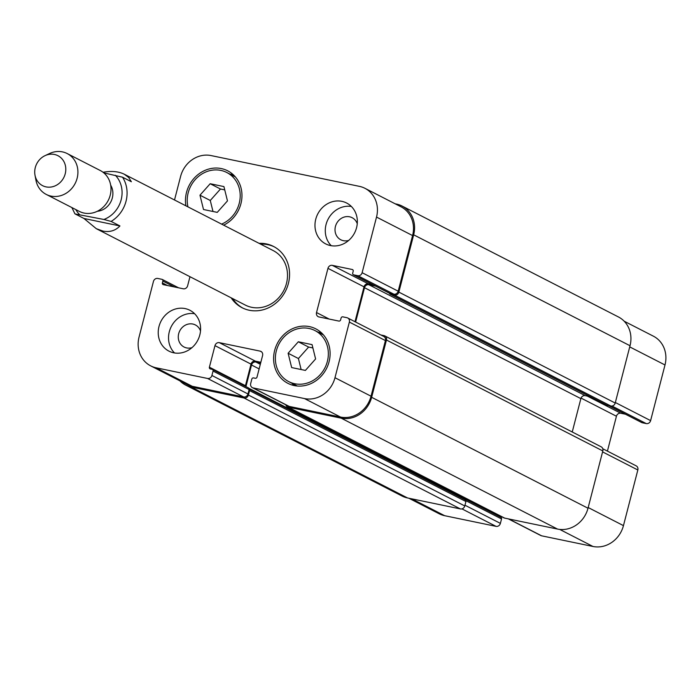 <?xml version="1.0" encoding="UTF-8"?>
<svg xmlns="http://www.w3.org/2000/svg" width="700" height="700" viewBox="0 0 700 700"><rect width="100%" height="100%" fill="white"/><g stroke="black" fill="none" stroke-linecap="round" stroke-linejoin="round"><path stroke-width="1.05" d="M103.049 172.261C111.51 170.774 118.571 171.421 124.224 174.195L128.651 177.45L131.373 181.737L122.544 177.205L103.81 172.874M75.11 213.955L103.906 219.476L111.108 221.419L119.936 225.951C115.439 230.676 109.786 232.391 102.979 231.096L96.285 228.681L83.947 218.479L74.918 213.815L71.881 207.567M119.936 225.951L83.947 218.479M97.3 211.278A16.835 15.181 -62.9 0 0 110.871 201.758A16.835 15.181 -62.9 0 0 110.679 185.176M274.234 246.82A34.44 31.054 -62.9 0 0 260.566 244.099M232.636 298.576A34.44 31.054 -62.9 0 0 242.821 308.088M96.285 228.681L245.297 305.069A30.616 27.606 -62.9 0 0 251.641 307.309A30.616 27.606 -62.9 0 0 285.338 287.017A30.616 27.606 -62.9 0 0 273.227 250.591L124.224 174.195M259.096 243.346A34.44 31.054 117.1 0 1 273.499 246.426A34.44 31.054 117.1 0 1 287.131 287.411A34.44 31.054 117.1 0 1 249.209 310.24A34.44 31.054 117.1 0 1 242.078 307.72A34.44 31.054 117.1 0 1 231.157 297.824M35 175.166L35.919 180.119A22.96 20.703 -62.9 0 0 46.252 194.425L79.345 211.391A22.96 20.703 -62.9 0 0 84.096 213.071A22.96 20.703 -62.9 0 0 109.375 197.855A22.96 20.703 -62.9 0 0 100.293 170.529L67.2 153.562A22.96 20.703 -62.9 0 0 49.551 153.528L44.992 155.671A16.835 15.181 -62.9 0 0 35 175.166A16.835 15.181 -62.9 0 0 46.069 186.891A16.835 15.181 -62.9 0 0 65.791 168.709A16.835 15.181 -62.9 0 0 44.992 155.671M46.252 194.425A22.96 20.703 -62.9 0 0 51.012 196.105A22.96 20.703 -62.9 0 0 76.291 180.889A22.96 20.703 -62.9 0 0 67.2 153.562M641.585 422.433A1.531 1.383 -62.9 0 0 642.18 422.739L646.258 423.588A3.824 3.447 -62.9 0 0 650.615 420.613L665 364.971A26.784 24.159 -62.9 0 0 653.415 336.192L624.164 321.204M607.416 451.124L616.438 416.238A3.824 3.447 117.1 0 1 620.795 413.254L625.476 414.225M508.323 518.866L540.82 535.535A3.824 3.447 -62.9 0 0 541.616 535.815L592.979 546.472A26.784 24.159 -62.9 0 0 623.455 525.621L637.84 469.98A3.824 3.447 -62.9 0 0 636.186 465.867L602.77 448.735M497.849 515.76A1.531 1.383 117.1 0 1 497.875 515.095L497.954 514.806M408.879 498.242L439.127 513.747A26.784 24.159 -62.9 0 0 444.675 515.699L496.037 526.356A3.824 3.447 -62.9 0 0 500.395 523.381L501.532 518.954A1.531 1.383 -62.9 0 0 500.552 517.204M312.069 344.627L315.604 358.951L305.401 370.422L291.655 367.57L288.111 353.246L298.322 341.775L312.069 344.627M312.882 347.944L308.621 347.06L298.419 358.531L301.131 369.539M298.322 341.775L308.621 347.06M288.111 353.246L298.419 358.531M223.921 186.585L227.465 200.9L217.254 212.371L203.508 209.519L199.972 195.195L210.175 183.732L223.921 186.585M224.744 189.893L220.482 189.009L210.271 200.48L212.992 211.487M210.175 183.732L220.482 189.009M199.972 195.195L210.271 200.48M309.006 328.466A28.7 25.883 -62.9 0 0 277.41 347.489A28.7 25.883 -62.9 0 0 288.767 381.64A28.7 25.883 -62.9 0 0 324.887 367.902A28.7 25.883 -62.9 0 0 314.956 330.558A28.7 25.883 -62.9 0 0 309.006 328.466M321.309 332.666A30.616 27.606 -62.9 0 0 321.256 332.658A30.616 27.606 -62.9 0 0 318.176 332.211M291.996 383.294A30.616 27.606 -62.9 0 0 294.184 385.569M309.479 326.62A30.616 27.606 117.1 0 1 315.822 328.86A30.616 27.606 117.1 0 1 326.428 368.69A30.616 27.606 117.1 0 1 287.892 383.338A30.616 27.606 117.1 0 1 275.774 346.911A30.616 27.606 117.1 0 1 309.479 326.62M221.594 224.123A28.7 25.883 -62.9 0 0 240.056 198.713A28.7 25.883 -62.9 0 0 226.809 172.515A28.7 25.883 -62.9 0 0 220.867 170.415A28.7 25.883 -62.9 0 0 187.95 206.867M233.161 174.624A30.616 27.606 -62.9 0 0 233.118 174.615A30.616 27.606 -62.9 0 0 230.037 174.169M185.903 205.817A30.616 27.606 117.1 0 1 221.34 168.577A30.616 27.606 117.1 0 1 227.684 170.809A30.616 27.606 117.1 0 1 241.885 197.907A30.616 27.606 117.1 0 1 223.641 225.172M189.971 276.71L187.617 285.81A3.824 3.447 117.1 0 1 183.26 288.785L163.362 284.664A1.531 1.383 117.1 0 1 162.383 282.905L162.864 281.059A1.531 1.383 -62.9 0 0 161.884 279.309L157.798 278.46A3.824 3.447 -62.9 0 0 153.449 281.435L139.055 337.076A26.784 24.159 -62.9 0 0 150.649 365.846A26.784 24.159 -62.9 0 0 156.196 367.806L207.559 378.464A3.824 3.447 -62.9 0 0 211.907 375.48L213.054 371.061A1.531 1.383 -62.9 0 0 212.074 369.303L210.376 368.953A1.531 1.383 117.1 0 1 209.396 367.194L214.97 345.642A3.824 3.447 117.1 0 1 219.327 342.659L260.137 351.129A3.824 3.447 117.1 0 1 262.588 355.521L257.014 377.072A1.531 1.383 117.1 0 1 255.273 378.271L253.566 377.912A1.531 1.383 -62.9 0 0 251.825 379.102L250.688 383.53A3.824 3.447 -62.9 0 0 253.138 387.914L304.491 398.571A26.784 24.159 -62.9 0 0 334.976 377.72L349.361 322.088A3.824 3.447 -62.9 0 0 346.911 317.695L342.834 316.846A1.531 1.383 -62.9 0 0 341.092 318.036L340.611 319.882A1.531 1.383 117.1 0 1 338.87 321.072L318.973 316.942A3.824 3.447 117.1 0 1 316.523 312.559L327.959 268.345A3.824 3.447 117.1 0 1 332.316 265.361L352.214 269.491A1.531 1.383 117.1 0 1 353.194 271.25L352.713 273.088A1.531 1.383 -62.9 0 0 353.692 274.846L357.779 275.695A3.824 3.447 -62.9 0 0 362.127 272.711L376.521 217.079A26.784 24.159 -62.9 0 0 364.928 188.3A26.784 24.159 -62.9 0 0 359.38 186.349L211.085 155.575A26.784 24.159 -62.9 0 0 180.6 176.426L174.51 199.981M185.133 308.586A22.96 20.703 117.1 0 1 189.884 310.266A22.96 20.703 117.1 0 1 197.838 340.139A22.96 20.703 117.1 0 1 168.936 351.129A22.96 20.703 117.1 0 1 159.854 323.803A22.96 20.703 117.1 0 1 185.133 308.586M341.88 201.346A22.96 20.703 117.1 0 1 346.64 203.026A22.96 20.703 117.1 0 1 354.585 232.899A22.96 20.703 117.1 0 1 325.692 243.889A22.96 20.703 117.1 0 1 316.601 216.562A22.96 20.703 117.1 0 1 341.88 201.346M194.617 313.723A22.96 20.703 -62.9 0 0 171.29 326.533A22.96 20.703 -62.9 0 0 174.51 352.949M200.506 330.969A12.407 11.191 -62.9 0 0 195.379 324.94A12.407 11.191 -62.9 0 0 179.76 330.873A12.407 11.191 -62.9 0 0 184.056 347.016A12.407 11.191 -62.9 0 0 186.629 347.918A12.407 11.191 -62.9 0 0 191.949 347.664M351.374 206.482A22.96 20.703 -62.9 0 0 328.046 219.293A22.96 20.703 -62.9 0 0 331.257 245.718M357.262 223.729A12.407 11.191 -62.9 0 0 352.126 217.7A12.407 11.191 -62.9 0 0 336.507 223.633A12.407 11.191 -62.9 0 0 340.804 239.776A12.407 11.191 -62.9 0 0 343.376 240.686A12.407 11.191 -62.9 0 0 348.696 240.424M364.928 188.3L400.986 206.789A26.784 24.159 117.1 0 1 412.58 235.568L398.186 291.2A3.824 3.447 117.1 0 1 393.838 294.175L389.751 293.335A1.531 1.383 117.1 0 1 389.165 293.029M248.132 387.791A1.531 1.383 117.1 0 1 249.112 389.55L247.975 393.969A3.824 3.447 117.1 0 1 243.618 396.944L192.255 386.295A26.784 24.159 117.1 0 1 186.707 384.335L150.649 365.846M260.838 362.285L255.386 361.148A3.824 3.447 -62.9 0 0 251.029 364.131L245.455 385.683A1.531 1.383 -62.9 0 0 245.429 386.348M347.707 317.975L383.766 336.464A3.824 3.447 117.1 0 1 385.42 340.576L371.035 396.209A26.784 24.159 117.1 0 1 340.55 417.06L289.196 406.402A3.824 3.447 117.1 0 1 288.4 406.123L252.341 387.634M373.047 284.821L368.375 283.85A3.824 3.447 -62.9 0 0 364.017 286.825L354.996 321.711M353.377 274.733L389.436 293.221A1.531 1.383 117.1 0 1 389.41 293.204A1.531 1.383 117.1 0 0 390.416 294.245L606.778 405.169L610.855 406.017A3.824 3.447 -62.9 0 0 615.212 403.034L630.026 345.739A26.784 24.159 -62.9 0 0 618.441 316.96L402.08 206.045A26.784 24.159 117.1 0 1 413.665 234.815L398.851 292.11A3.824 3.447 117.1 0 1 394.494 295.094L390.416 294.245M395.176 203.805L396.524 204.085A26.784 24.159 117.1 0 1 402.08 206.045M375.594 286.125L368.865 284.725A3.824 3.447 -62.9 0 0 364.507 287.709L355.635 322.035M249.165 389.156A1.531 1.383 117.1 0 1 249.559 390.609L248.412 395.027A3.824 3.447 117.1 0 1 244.055 398.011L191.17 387.039A26.784 24.159 117.1 0 1 185.623 385.079A26.784 24.159 117.1 0 1 179.891 380.844M380.844 334.967L384.011 335.624A3.824 3.447 117.1 0 1 386.461 340.016L371.648 397.303A26.784 24.159 117.1 0 1 341.162 418.154L288.277 407.181A3.824 3.447 117.1 0 1 285.828 404.801M462.227 498.339A1.531 1.383 117.1 0 1 462.21 498.059A1.531 1.383 -62.9 0 0 462.796 498.356L464.494 498.715A1.531 1.383 117.1 0 1 465.526 500.08A1.531 1.383 -62.9 0 0 464.94 499.774M572.241 431.996L580.869 398.624A3.824 3.447 117.1 0 1 585.226 395.649L590.074 396.655M606.183 404.863A1.531 1.383 -62.9 0 0 606.778 405.169M287.481 406.901L503.843 517.825A3.824 3.447 -62.9 0 0 504.639 518.105L557.524 529.077A26.784 24.159 -62.9 0 0 588.009 508.226L602.822 450.931A3.824 3.447 -62.9 0 0 601.169 446.819L384.808 335.904M462.21 498.059A1.531 1.383 117.1 0 1 462.262 497.665L462.525 496.641M185.623 385.079L401.984 496.002A26.784 24.159 -62.9 0 0 407.531 497.954L460.416 508.935A3.824 3.447 -62.9 0 0 464.774 505.951L465.92 501.532A1.531 1.383 -62.9 0 0 465.526 500.08M260.645 363.02L255.876 362.031A3.824 3.447 -62.9 0 0 251.519 365.006L245.928 386.61M75.81 209.58A26.784 24.159 -62.9 0 0 79.38 214.393M103.906 219.476A26.784 24.159 -62.9 0 0 115.334 175.263M111.108 221.419A30.616 27.606 -62.9 0 0 122.544 177.205M167.475 285.512L162.383 282.905M174.309 286.93L162.864 281.059M192.255 386.295L156.196 367.806M243.618 396.944L207.559 378.464M247.975 393.969L211.907 375.48M249.112 389.55L213.054 371.061M245.455 385.683L209.396 367.194M251.029 364.131L214.97 345.642M255.386 361.148L219.327 342.659M261.625 351.89L260.137 351.129M289.196 406.402L253.138 387.914M340.55 417.06L304.491 398.571M371.035 396.209L334.976 377.72M385.42 340.576L349.361 322.088M329.245 319.078L316.523 312.559M364.017 286.825L327.959 268.345M368.375 283.85L332.316 265.361M352.809 269.797L352.214 269.491M389.751 293.335L353.692 274.846M393.838 294.175L357.779 275.695M398.186 291.2L362.127 272.711M412.58 235.568L376.521 217.079M411.801 498.846L444.675 515.699M461.956 508.883L496.037 526.356M464.966 505.216L500.395 523.381M465.911 500.692L501.532 518.954M462.446 496.93L497.875 515.095M508.734 518.954L541.616 535.815M559.729 529.419L592.979 546.472M588.184 507.535L623.455 525.621M602.577 451.903L637.84 469.98M581.053 398.09L616.438 416.238M587.282 396.078L620.795 413.254M608.659 405.554L642.18 422.739M612.028 406.044L646.258 423.588M615.344 402.526L650.615 420.613M629.729 346.894L665 364.971M413.665 234.815L630.026 345.739M398.851 292.11L615.212 403.034M394.494 295.094L610.855 406.017M368.865 284.725L585.226 395.649M364.507 287.709L580.869 398.624M386.461 340.016L602.822 450.931M371.648 397.303L588.009 508.226M341.162 418.154L557.524 529.077M288.277 407.181L504.639 518.105M255.876 362.031L260.312 364.306M251.519 365.006L259.123 368.909M248.894 388.281L462.262 497.665M249.559 390.609L465.92 501.532M248.412 395.027L464.774 505.951M244.055 398.011L460.416 508.935M191.17 387.039L407.531 497.954M288.767 381.64L297.316 386.024M314.956 330.558L323.505 334.941M226.809 172.515L235.358 176.899M162.199 279.414L178.588 287.814M212.389 369.416L248.456 387.905M464.817 498.829L500.876 517.309M608.492 405.527L641.856 422.625M606.462 405.055L390.092 294.131M465.255 499.887L249.165 389.104"/></g></svg>

